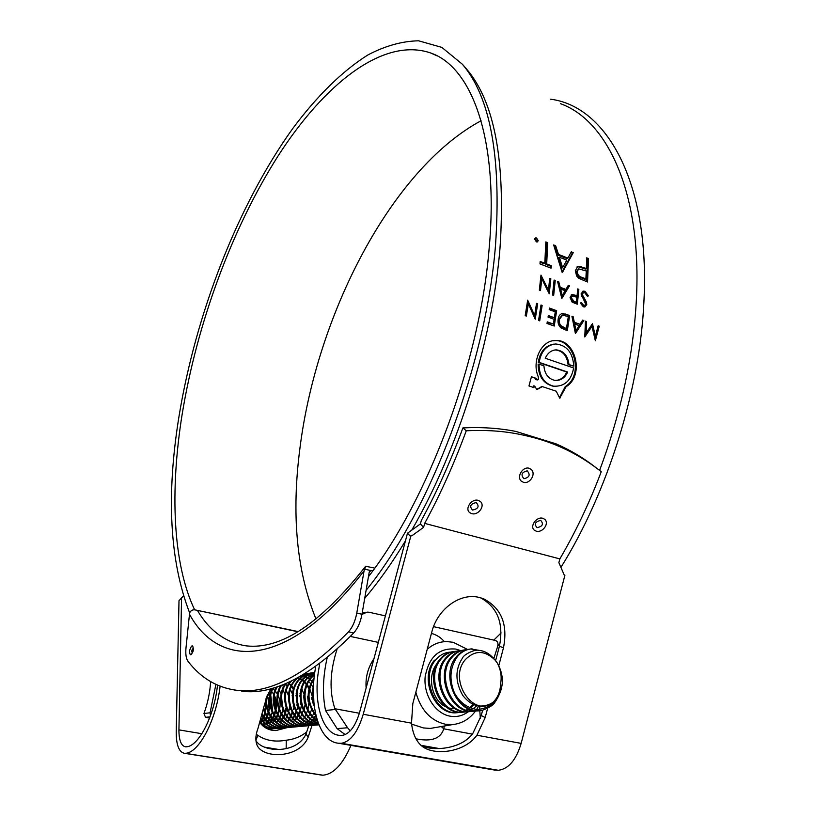 <?xml version="1.0" encoding="UTF-8"?>
<svg xmlns="http://www.w3.org/2000/svg" width="816" height="816" viewBox="0 0 816 816"><rect width="100%" height="100%" fill="white"/><g stroke="black" fill="none" stroke-linecap="round" stroke-linejoin="round"><path stroke-width="1.22" d="M472.535 510.051C478.339 508.858 479.573 506.379 476.238 502.595C470.444 503.839 469.21 506.318 472.535 510.051M471.699 513.641L471.75 513.652C478.278 515.661 485.561 505.777 480.318 501.473L478.268 500.381C471.689 498.25 464.457 508.705 469.69 512.621L471.699 513.641M537.03 527.656C542.599 526.473 543.833 524.056 540.733 520.414C535.174 521.648 533.939 524.056 537.03 527.656M536.224 531.155L536.275 531.175C542.477 533.083 549.668 523.474 544.741 519.323L542.803 518.282C536.571 516.253 529.421 526.412 534.327 530.186L536.224 531.155M523.933 478.717C529.482 477.431 530.573 474.81 527.228 470.852C521.689 472.178 520.598 474.8 523.933 478.717M523.362 482.276L523.413 482.287C529.788 484.367 536.438 473.923 531.216 469.424L529.237 468.302C522.801 466.058 516.212 477.074 521.393 481.205L523.362 482.276M465.599 67.942L466.742 69.268C494.649 101.939 505.726 161.599 499.994 248.268C492.548 339.895 457.847 450.493 411.733 530.155M405.45 540.855C392.21 562.754 378.634 581.92 364.721 598.342M189.689 613.02C169.687 561.184 166.127 495.608 179.02 416.272C195.779 314.038 237.507 205.775 292.495 128.867C316.302 96.839 341.863 71.318 367.863 54.968C385.203 45.849 402.115 41.126 418.598 40.8L441.844 47.399L462.376 64.24C490.396 97.012 501.442 157.233 495.536 244.892C486.254 364.12 429.716 512.213 366.098 590.335M560.531 103.693C607.624 120.605 642.09 193.412 636.358 300.145C633.318 356 621.068 412.753 599.587 470.424M550.514 99.195C605.88 106.121 650.189 181.397 643.926 301.43C640.081 388.926 607.655 492.629 560.918 567.385M498.8 665.621L503.462 647.853C508.021 624.638 501.514 608.348 483.939 598.975L479.349 597.485C460.489 592.396 437.539 608.736 431.807 632.002L412.814 703.637L411.499 723.16L363.232 714.265L410.938 535.633L410.55 536.52L407.5 533.205L359.662 712.195C355.429 726.311 349.615 734.043 342.22 735.4L339.538 735.369C323.238 734.196 313.956 705.595 318.005 674.159L319.688 663.571M194.657 609.868C172.604 563.55 169.973 490.569 182.101 414.61C196.819 324.309 231.571 229.133 277.909 156.203C324.115 84.293 383.112 36.618 430.685 52.989C471.597 66.81 499.127 138.74 489.151 248.35C480.134 360.784 428.216 499.79 368.434 576.718M315.955 618.936C296.575 571.21 291.261 514.049 300.033 447.474C316.781 315.2 390.884 169.453 481.073 120.737M315.639 666.529L314.435 674.689C309.886 709.798 320.219 741.958 338.548 743.243L341.343 743.284C350.605 741.662 357.898 731.993 363.232 714.265M501.106 632.93L493.802 640.111M577.687 266.577L575.3 270.79L576.667 276.043L578.881 278.348L587.551 282.01L588.489 258.539L586.663 257.825L586.378 268.556L579.686 266.363L577.014 266.924M562.601 272.085L562.122 272.34L553.636 244.943L555.665 245.738L558.511 254.429L567.926 258.07L571.282 251.828L573.291 252.613L562.601 272.085M551.279 265.679L546.689 263.925L547.73 242.648L545.843 241.903L544.792 263.201L540.172 261.446L539.988 263.925L551.106 268.158L551.279 265.679L550.341 266.149L545.741 264.404L546.781 243.219L545.812 242.842M599.25 326.176L595.364 340.721L591.977 326.38L584.786 336.947L585.429 321.157L586.551 321.565L586.143 332.908L592.477 323.717L595.374 336.243L598.138 325.778L599.25 326.176L598.291 326.431L594.895 339.201M575.413 333.591L571.924 316.241L573.158 316.69L574.321 322.238L580.013 324.299L582.604 320.127L583.828 320.576L575.413 333.591M561.602 313.66L562.326 313.456C560 314.15 558.613 316.027 558.154 319.087C557.593 322.575 558.481 325.472 560.816 327.787L567.314 330.704L569.66 315.425L561.5 313.701M562.326 313.456L569.66 315.425M555.268 311.834L549.199 309.631L549.423 308.06L556.645 310.682L554.248 326.043L547.006 323.452L547.271 321.861L553.37 324.044L554.135 319.301L548.046 317.118L548.301 315.537L554.38 317.73L555.268 311.834M539.723 320.851L538.56 320.433L540.998 305L542.161 305.419L539.723 320.851M537.683 303.787L536.52 303.368L534.623 315.496L527.677 300.145L525.178 315.659L526.361 316.078L528.35 303.858L535.225 319.24L537.683 303.787L536.428 303.95M588.469 295.892L587.347 296.249L584.848 292.771L583.44 292.679L582.185 294.362L586.337 301.94L586.796 304.46L584.878 306.938L583.348 306.806L580.309 303.052L581.42 302.512L583.644 305.327L584.623 305.429L585.674 304.113L581.063 293.923L583.144 291.128L584.97 291.271L588.469 295.892M576.178 295.412L577.075 295.749L577.718 288.925L578.83 289.354L577.34 304.184L574.882 303.277L572.047 302.002L570.058 297.32L571.985 294.535L576.178 295.412L575.229 295.78L576.127 296.116L577.075 295.749M561.826 298.462L557.532 281.347L558.766 281.806L560.194 287.273L565.927 289.415L568.283 285.386L569.517 285.845L561.826 298.462M553.666 295.443L552.524 295.025L554.105 280.061L555.247 280.49L553.666 295.443M550.841 278.827L549.688 278.399L548.464 290.139L540.977 275.125L539.335 290.149L540.498 290.578L541.824 278.735L549.239 293.811L550.841 278.827L549.627 279.133M538.366 379.358L537.632 379.919L536.183 379.44L536.306 378.379L531.43 376.747L528.972 385.968L533.858 387.58L534.674 386.101L536.857 389.589L542.375 386.631L556.226 391.201L559.725 398.157L566.141 386.651C584.909 375.482 575.433 338.701 555.319 340.517C541.253 340.282 531.44 361.519 538.295 376.788L538.366 379.358M536.387 241.873L534.684 239.231L535.429 237.946L536.52 237.966L538.223 240.608L537.458 241.893L536.387 241.873M424.657 523.382C440.171 494.843 454.033 463.967 466.262 430.777C495.394 429.42 516.283 432.49 540.08 439.416C561.694 446.056 581.461 456.328 599.372 470.251L601.239 471.73C589.346 503.064 575.555 532.124 559.847 558.899L424.657 523.382L423.606 527.33L411.774 535.847L410.938 535.633M492.272 769.661L498.301 770.284C508.531 769.019 516.14 760.053 521.149 743.386L564.927 575.147L564.182 574.954L558.878 562.642L559.847 558.899M321.229 775.037L322.922 775.2C333.499 774.231 342.853 764.296 350.962 745.375M499.973 643.855L497.811 645.864M521.149 743.386L476.921 735.226L485.204 717.539L487.611 708.349M183.376 595.966L179 600.709L176.225 732.054C176.215 744.977 178.939 752.056 184.396 753.29L185.161 753.301C198.665 753.443 216.22 720.324 220.106 686.225M476.921 735.226C464.457 752.434 436.285 755.218 424.014 747.589C417.068 743.213 412.896 735.073 411.499 723.16M270.688 688.724L264.782 703.586L257.989 728.423C255.683 734.512 255.255 739.735 256.703 744.11C260.967 759.064 299.696 759.196 308.193 737.072L311.998 725.465M181.58 597.404L178.928 729.881C178.928 740.183 181.111 745.834 185.456 746.813L186.109 746.813C198.451 746.854 214.384 715.999 217.495 685.144M255.938 740.591C262.558 752.525 296.861 754.321 305.969 734.063L308.795 725.71M482.603 710.328L481.236 715.55L472.974 733.156C461.795 749.149 434.5 751.148 421.943 746.161M466.262 430.777L462.907 427.91C450.707 461.173 436.835 492.058 421.291 520.577L420.393 523.933L407.5 533.205M480.614 597.812C497.658 607.359 503.921 623.485 499.412 646.201L495.608 660.715M462.907 427.91C481.328 426.962 498.984 428.135 515.855 431.419L555.951 443.812C570.353 450.116 583.573 457.96 595.588 467.364L595.915 467.619M555.951 443.812L515.855 431.419M420.393 523.933L423.606 527.33M591.977 326.38L591.029 326.624L584.848 335.947M585.409 321.749L585.194 333.101L586.143 332.908M586.551 321.565L585.592 321.82M591.651 324.513L594.425 336.437L595.374 336.243M572.067 316.904L573.373 322.473L580.013 324.299M573.158 316.69L572.21 316.955M574.321 322.238L573.373 322.473M582.298 320.617L582.879 320.831L575.27 332.846M583.828 320.576L582.879 320.831M574.678 324.013L573.74 324.248L575.056 330.847L575.994 330.643L579.166 325.635L574.678 324.013L575.994 330.643M566.467 330.398L568.721 315.68M561.989 315.343L558.358 319.739L558.623 323.666L560.786 326.777L566.437 328.726L568.313 316.567L562.622 315.17L559.297 319.505L559.399 322.912L560.582 325.441L566.437 328.726M558.358 319.739L559.297 319.505M560.786 326.777L561.714 326.573M548.219 316.078L554.38 317.73M547.189 322.371L553.37 324.044M553.411 325.737L555.706 310.957L556.645 310.682M549.341 308.642L555.706 310.957M538.886 320.555L541.232 305.694L542.161 305.419M528.35 303.858L527.432 304.123L525.535 315.782M527.462 301.522L533.705 315.71L534.623 315.496M534.541 318.118L536.755 304.072M583.083 292.822L581.227 294.739L585.388 302.297L585.837 304.796L584.644 306.979M582.185 294.362L581.227 294.739M582.491 295.973L581.543 296.341M586.337 301.94L585.388 302.297M586.796 304.46L585.837 304.796M580.513 302.95L582.685 305.653L583.95 305.663M583.644 305.327L582.685 305.653M582.4 291.475L584.011 291.669L587.479 296.208M584.97 291.271L584.011 291.669M571.282 294.851L572.965 294.464M572.016 294.831L575.229 295.78M576.463 303.868L577.881 289.751L578.83 289.354M572.138 296.137L570.241 298.075L573.148 301.726L575.433 302.573L576.392 302.236L576.922 297.269L572.465 296.014L571.19 297.728L574.097 301.39L576.392 302.236M570.241 298.075L571.19 297.728M557.756 282.193L559.246 287.65L564.978 289.792L565.927 289.415M558.766 281.806L557.828 282.214M560.194 287.273L559.246 287.65M567.926 286.008L568.568 286.253L561.673 297.82M569.517 285.845L568.568 286.253M560.633 289.017L559.694 289.394L561.316 295.912L562.255 295.565L565.162 290.71L560.633 289.017L562.255 295.565M552.809 295.127L554.309 280.898L555.247 280.49M541.824 278.735L540.886 279.133L539.641 290.261M540.824 276.695L547.526 290.496L548.464 290.139M548.485 292.628L549.902 279.245M576.881 267.026L578.728 266.873L585.419 269.056L586.378 268.556M578.728 266.873L579.686 266.363M586.643 281.663L587.53 259.09L588.489 258.539M586.643 258.754L587.53 259.09M578.33 269.096L576.188 271.973C576.586 275.216 578.248 277.195 581.165 277.889L584.909 279.317L585.868 278.858L586.276 270.963L578.738 268.892L577.147 271.493C577.544 274.747 579.197 276.736 582.114 277.43L585.868 278.858M576.188 271.973L577.147 271.493M553.993 246.034L554.727 246.31L557.563 254.969L566.977 258.601L567.926 258.07M555.665 245.738L554.727 246.31M558.511 254.429L557.563 254.969M570.863 252.603L572.342 253.174L562.01 271.922M573.291 252.613L572.342 253.174M559.399 257.224L558.45 257.754L561.643 268.199L562.591 267.719L566.824 260.09L559.399 257.224L562.591 267.719M540.11 262.252L543.844 263.68L544.792 263.201M547.73 242.648L546.781 243.219M546.689 263.925L545.741 264.404M550.219 267.821L550.341 266.149M534.898 238.435L537.285 241.179L537.061 241.995M536.52 237.966L535.582 238.558M538.223 240.608L537.285 241.179M536.928 379.838L537.56 379.899M536.693 379.817L536.183 379.44M535.316 379.358L536.245 379.216M535.378 379.134L535.439 378.298L536.306 378.379M535.439 378.298L531.318 376.931M533.083 387.325L533.572 385.907L534.429 386.019M536.5 389.344L541.967 386.702M541.1 386.59L542.232 386.621M559.358 397.882L565.253 386.58L566.141 386.651M565.253 386.58C584.001 375.472 574.484 338.834 554.38 340.649L553.228 340.721M554.839 349.972L555.4 349.962C562.744 350.849 566.967 355.715 568.069 364.579L573.77 366.19C572.842 352.645 566.845 345.239 555.788 343.964C546.649 344.974 541.1 351.104 539.152 362.355L567.681 372.065C564.774 378.104 560.459 380.878 554.727 380.368C548.209 378.757 544.609 373.912 543.915 365.823L539.009 364.16C539.223 376.115 544.048 383.449 553.483 386.172C564.407 386.804 571.129 380.746 573.648 367.985L545.261 358.255C547.72 352.889 551.402 350.095 556.328 349.88C563.672 350.768 567.885 355.654 568.976 364.548L573.77 366.19M539.009 364.16L538.121 364.15C538.356 376.054 543.181 383.367 552.616 386.09L554.217 386.294M553.921 344.117C545.251 345.617 540.039 351.696 538.264 362.355L566.773 372.055C564.213 377.502 560.347 380.287 555.186 380.429M568.069 364.579L568.976 364.548M538.264 362.355L539.152 362.355M566.773 372.055L567.681 372.065M287.059 727.658L275.767 730.585L272.177 730.289C267.148 729.341 263.089 726.832 259.988 722.762C264.374 726.719 269.27 728.698 274.666 728.698L276.655 728.586M264.19 747.089L278.246 749.414M210.059 716.836L205.52 717.335L203.959 713.5L210.059 712.786L215.903 684.42M205.52 717.335L209.6 718.049M210.65 681.635C209.957 692.621 207.723 703.239 203.959 713.5M210.059 712.786L210.436 715.785M256.275 734.359L257.927 735.389C265.771 740.642 275.216 742.244 286.253 740.204C293.893 739.429 300.727 736.664 306.765 731.911M286.253 740.204L286.161 748.629M255.898 740.122L257.927 735.389M449.075 708.043L454.053 708.757M411.631 724.139L423.382 727.933L430.246 728.433L434.561 727.688M327.175 657.727C322.85 676.801 322.3 694.385 325.533 710.471L337.1 728.617L347.565 727.76L334.927 708.747C329.154 691.448 329.858 671.619 337.028 649.261M345.127 734.584L337.1 728.617M420.944 745.314L439.243 748.547M347.565 727.76L350.268 730.861M325.533 710.471L335.213 709.471M361.967 614.397L367.078 612.133L368.965 612.214L385.407 615.886M433.531 626.647L495.251 640.438C497.719 641.213 498.494 643.304 497.576 646.711L493.802 658.604M480.359 718.529L479.798 710.797L477.87 710.889C455.552 712.348 440.722 674.2 456.154 657.002C460.091 652.117 465.028 649.454 470.965 649.006L481.369 650.719M479.777 709.186L479.777 708.145M479.788 707.462L479.828 706.207M366.129 688.01C365.333 677.372 367.945 667.59 373.973 658.665M444.322 726.016L443.741 728.821L441.283 726.536M437.172 663.469C426.391 675.77 431.837 701.352 446.587 707.146M496.75 699.149L495.118 701.903C493.629 705.014 489.09 707.911 481.522 710.573L478.003 710.869C467.772 710.328 459.949 704.422 454.532 693.151C459.5 701.872 466.16 707.125 474.504 708.91C479.267 711.154 493.507 705.636 496.016 700.138L496.75 699.149C504.033 687.368 504.206 675.322 497.291 663.01L494.853 659.838C484.724 650.199 474.953 650.066 465.528 659.42C447.352 679.33 473.596 719.294 493.323 702.015C489.865 704.779 485.071 706.146 478.951 706.105C472.984 705.187 467.568 701.576 462.682 695.273C455.144 681.758 455.042 669.406 462.386 658.226C463.804 654.116 475.524 649.148 478.309 650.311C483.796 650.607 488.815 653.198 493.374 658.094L494.312 659.206M495.893 700.862L498.8 695.742M454.532 693.151C448.994 679.575 449.902 667.468 457.256 656.849C461.193 651.953 466.14 649.281 472.076 648.842M477.493 710.879L473.372 711.277C451.105 712.735 436.346 674.761 451.758 657.645C455.695 652.769 460.622 650.117 466.538 649.679L466.895 649.658M474.688 711.236L472.25 711.379C450.004 712.837 435.265 674.903 450.667 657.798C454.604 652.933 459.53 650.281 465.446 649.842L466.538 649.679M471.893 711.379L467.792 711.766C445.607 713.225 430.94 675.464 446.321 658.43C450.248 653.575 455.165 650.933 461.071 650.495L461.407 650.485M469.118 711.725L466.681 711.868C444.516 713.317 429.869 675.597 445.24 658.583C449.167 653.738 454.084 651.097 459.989 650.658L461.071 650.495M466.344 711.858L462.274 712.256C440.171 713.704 425.595 676.158 440.946 659.206C444.873 654.381 449.779 651.749 455.665 651.311L455.971 651.301M476.901 705.707L473.27 708.655M471.23 709.859L469.057 710.848M468.517 711.052L466.334 711.715M465.783 711.848L461.183 712.348C439.09 713.796 424.524 676.291 439.885 659.359C443.445 654.952 447.913 652.351 453.257 651.586M473.851 704.687L470.557 707.829M468.935 709.012L466.793 710.277M466.262 710.542L464.1 711.45M463.559 711.644L461.397 712.235M460.856 712.348L456.817 712.725C434.785 714.173 420.301 676.841 435.632 659.971C439.549 655.177 444.445 652.555 450.31 652.117M473.127 704.371L469.904 707.574M468.364 708.757L466.232 710.093M465.691 710.379L463.549 711.348M463.009 711.552L460.846 712.205M460.306 712.327L455.736 712.827C433.714 714.265 419.251 676.974 434.571 660.124M313.885 702.301L313.415 689.918M314.354 706.493C311.814 699.924 311.539 693.131 313.517 686.123M315.874 714.938C307.397 703.045 306.765 691.081 313.976 679.034M316.2 716.295C306.316 703.535 305.602 690.764 314.078 677.974M317.322 720.253C303.583 711.787 301.063 689.081 311.294 677.912L314.395 674.975M317.546 720.977C303.083 713.092 299.911 689.5 310.488 678.035L314.456 674.465M318.291 723.109C301.461 718.08 295.3 691.081 307.295 678.494L314.639 673.047M318.434 723.476C301.135 719.253 294.148 691.478 306.51 678.606L314.67 672.833M318.821 724.496C299.849 723.517 289.711 693.019 303.348 679.065L308.499 674.75L314.721 672.404C309.907 673.169 305.857 675.434 302.563 679.177C288.64 693.406 299.533 724.486 318.883 724.649M317.159 724.975L318.974 724.863L317.159 724.975C297.218 726.291 285.029 694.294 299.431 679.626C303.093 675.495 307.591 673.2 312.936 672.741M316.363 725.047C296.432 726.362 284.254 694.396 298.646 679.738C301.981 675.964 306.092 673.7 310.957 672.965M318.434 724.608L316.853 724.975M316.547 725.026L313.181 725.322C293.311 726.638 281.183 694.793 295.545 680.187L298.799 677.178M318.036 724.567L316.455 724.965M316.057 725.047L312.395 725.393C292.526 726.709 280.418 694.885 294.78 680.299L296.871 678.218M318.393 723.466L316.822 724.18M316.424 724.333L314.854 724.853M314.456 724.965L312.885 725.322M312.589 725.373L309.244 725.669C289.558 726.964 277.42 695.589 291.547 680.921M317.985 723.343L316.414 724.088M316.027 724.251L314.456 724.802M314.058 724.924L312.487 725.312M312.1 725.393L308.458 725.74C289.058 726.985 276.777 696.385 290.425 681.462M317.812 721.752L316.741 722.507M316.353 722.752L314.803 723.649M314.415 723.843L312.854 724.537M312.467 724.69L310.906 725.21M310.519 725.312L308.958 725.669M308.683 725.72L305.347 726.005C286.834 727.127 274.207 698.904 286.304 683.308M317.669 721.324L316.333 722.323M315.945 722.578L314.395 723.517M314.007 723.721L312.457 724.445M312.069 724.608L310.508 725.159M310.121 725.271L308.57 725.659M308.183 725.73L304.572 726.077C286.232 727.168 273.554 699.424 285.335 683.726M304.807 726.056L301.481 726.352C283.744 727.362 270.943 701.179 281.653 685.195M316.853 718.712L316.18 719.457M315.802 719.845L314.293 721.262M313.905 721.579L312.375 722.721M311.998 722.976L310.457 723.884M310.08 724.088L308.54 724.812M308.152 724.965L306.612 725.506M306.224 725.628L304.684 726.005M304.297 726.077L300.706 726.413C283.101 727.413 270.28 701.556 280.765 685.532M313.375 719.437L312.64 720.202M312.273 720.569L310.763 721.905M310.386 722.201L308.866 723.282M308.479 723.527L306.959 724.384M306.571 724.577L305.041 725.251M304.664 725.393L303.134 725.903M302.746 726.005L301.216 726.352M300.961 726.393L297.646 726.679C280.469 727.627 267.617 702.882 277.328 686.746M313.711 718.192L312.232 719.906M311.855 720.293L310.355 721.67M309.978 721.987L308.458 723.109M308.081 723.364L306.561 724.261M306.173 724.455L304.654 725.169M304.266 725.322L302.746 725.852M302.359 725.965L300.829 726.342M300.451 726.413L296.881 726.75C279.796 727.678 266.944 703.168 276.491 687.021M309.529 719.794L308.723 720.64M308.356 721.007L306.857 722.313M306.479 722.609L304.98 723.67M304.603 723.904L303.083 724.751M302.705 724.945L301.186 725.608M300.808 725.75L299.299 726.24M298.911 726.342L297.401 726.679M297.157 726.73L293.852 727.015C277.083 727.913 264.241 704.198 273.227 688.031M307.948 720.732L306.459 722.089M306.082 722.395L304.582 723.496M304.205 723.741L302.695 724.628M302.318 724.822L300.798 725.516M300.421 725.669L298.911 726.199M298.534 726.311L297.024 726.679M296.636 726.75L293.097 727.087C276.389 727.974 263.558 704.422 272.422 688.255M293.383 727.056L290.088 727.342C275.828 728.035 263.262 710.318 267.362 694.753M304.97 720.232L304.439 720.793M304.072 721.16L302.593 722.497M302.226 722.792L300.737 723.874M300.359 724.118L298.86 724.996M298.493 725.189L296.993 725.873M296.616 726.016L295.117 726.536M294.739 726.648L293.24 727.005M292.862 727.087L289.343 727.413C276.247 728.066 264.068 712.796 266.108 698.159M289.649 727.382L286.365 727.668C275.155 726.934 267.658 720.467 263.874 708.247M287.64 727.627L285.62 727.739C275.053 727.168 267.689 721.191 263.537 709.787M285.947 727.709L282.673 727.994C274.003 727.79 267.24 723.313 262.395 714.551M283.948 727.943L281.938 728.056C273.646 727.903 267.046 723.721 262.14 715.52M282.275 728.035L279.011 728.321C272.034 728.27 266.098 725.118 261.202 718.865M280.286 728.27L278.287 728.382C271.595 728.351 265.832 725.424 260.987 719.59M278.644 728.351L275.39 728.637C269.749 728.637 264.68 726.485 260.182 722.18M275.033 728.668L266.149 728.178M273.064 728.902L271.799 728.953M271.463 728.974L268.464 729.259M269.494 729.218L268.546 729.29M454.583 651.474L455.45 651.443M313.334 672.721L314.68 672.71M312.946 672.823L314.578 672.863M303.124 674.699L309.009 673.322M309.407 673.302L311.018 673.312M311.426 673.333L313.069 673.526M303.838 674.261L308.632 673.424M309.029 673.414L310.641 673.455M311.049 673.486L312.701 673.71M313.12 673.792L314.497 674.138M304.317 673.975L305.123 673.904M305.521 673.883L307.112 673.894M304.225 674.036L304.745 674.006M305.133 673.996L306.734 674.026M307.142 674.057L308.774 674.281M309.182 674.363L310.865 674.781M311.284 674.914L313.007 675.566M303.634 674.485L305.255 674.669M305.663 674.74L307.316 675.107M307.734 675.23L309.427 675.821M309.856 675.995L311.6 676.852M303.266 674.638L304.888 674.852M305.296 674.924L306.959 675.342M307.377 675.475L309.08 676.107M302.022 675.342L303.44 675.668M303.858 675.781L305.531 676.362M315.965 716.04L314.507 718.1M301.685 675.536L303.083 675.893M303.501 676.015L305.184 676.637M305.612 676.821L307.336 677.708M307.775 677.963L309.56 679.167M310.009 679.524L311.855 681.166M312.334 681.656L313.66 683.176M315.537 715.571L314.078 717.723M300.206 676.382L301.675 676.892M309.325 682.125L310.61 683.604M311.1 684.236L313.14 687.439M313.793 713.398L312.752 715.387M312.028 716.57L310.6 718.539M298.268 677.586L299.951 678.382M300.38 678.616L302.114 679.697M302.552 680.014L304.348 681.493M305.47 682.584L306.683 683.961M307.173 684.573L309.172 687.643M309.703 688.643L312.222 696.15M312.701 700.607L312.671 702.974M311.528 709.706L310.223 713.255M309.876 713.99L308.876 715.867M308.122 717.08L307.622 717.805M297.922 677.872L299.615 678.708M300.043 678.963L301.787 680.105M302.226 680.442L304.031 682.003M304.49 682.462L306.388 684.644M306.877 685.297L308.917 688.673M311.671 697.568L311.865 699.343M308.917 702.505L307.999 709.196M307.642 710.44L306.367 713.796M306 714.581L305.041 716.336M304.246 717.59L303.807 718.233M307.591 696.232L308.173 701.638M301.869 689L304.154 694.712M305.133 703.953L304.317 709.328M303.644 695.722L304.419 703.086M303.338 710.277L302.063 713.837M301.726 714.581L300.747 716.458M300.002 717.672L299.503 718.417M299.972 693.631L300.217 694.406M301.359 705.187L300.665 709.461M299.982 711.848L298.778 714.836M298.34 715.724L296.963 718.07M296.616 718.59L295.239 720.385M299.747 695.436L300.145 697.119M300.716 702.545L300.686 704.3M299.533 711.001L298.248 714.449M297.922 715.163L296.555 717.631M296.208 718.172L294.8 720.1M294.443 720.528L293.78 721.293M290.414 684.4L291.353 685.409M291.802 685.94L293.699 688.571M296.147 693.671L296.33 694.222M297.605 706.309L297.044 709.583M296.198 712.521L295.035 715.346M294.566 716.275L293.199 718.57M292.842 719.08L291.536 720.773M289.986 684.808L291.057 686.011M291.516 686.593L293.434 689.449M295.912 695.283L296.208 696.395M297.024 704.208L296.963 705.371M295.759 711.715L294.545 714.887M294.148 715.734L293.25 717.386M292.444 718.672L292.036 719.253M286.732 684.848L287.599 685.766M290.404 689.622L292.495 694.11M293.872 707.329L293.464 709.685M292.454 713.174L291.322 715.846M290.822 716.825L289.456 719.059M289.119 719.559L287.875 721.15M286.304 685.246L287.314 686.358M292.108 695.212L292.342 695.977M293.342 705.544L293.27 706.35M292.016 712.409L290.843 715.397M290.404 716.295L289.558 717.835M288.721 719.161L288.354 719.671M290.18 708.288L289.904 709.787M282.662 685.685L283.601 686.715M286.396 690.744L288.517 695.711M289.66 706.707L288.609 712.133M288.303 713.082L287.171 715.907M286.702 716.846L285.896 718.284M279.674 685.93L280.214 686.501M282.938 690.091L284.947 694.059M286.508 709.196L285.365 713.602M285.049 714.449L283.764 717.274M283.438 717.886L282.091 720.018M281.755 720.487L281.347 721.038M279.072 686.144L279.929 687.062M285.365 697.66L286.192 705.554M286.008 707.768L284.937 712.817M284.631 713.735L283.356 716.744M283.03 717.386L281.704 719.62M281.367 720.11L280.184 721.65M279.266 690.346L281.224 694.1M282.866 710.053L281.714 714.245M281.408 715.061L280.123 717.805M279.796 718.396L278.46 720.487M281.602 697.272L282.591 706.84M280.99 714.367L279.725 717.295M279.398 717.917L278.072 720.1M277.736 720.579L276.522 722.15M277.787 715.663L276.512 718.335M276.175 718.906L274.849 720.946M278.786 709.665L277.675 714.153M277.369 715L276.114 717.825M275.788 718.437L274.472 720.569M274.135 721.038L273.197 722.252M270.555 688.908L271.555 690.214M274.543 695.783L275.981 710.042M275.665 711.664L274.502 715.479M274.196 716.244L272.921 718.845M272.605 719.406L271.279 721.405M268.954 722.935L270.902 721.915M270.208 689.428L271.289 690.917M275.216 710.542L274.094 714.785M272.207 717.937L273.788 715.591L272.534 718.355M272.218 718.947L270.902 721.028M270.79 695.477L272.575 710.073M272.116 712.419L270.973 716.009M270.637 716.825L269.372 719.355M269.056 719.906L267.74 721.854M268.474 692.366L270.065 695.487M270.239 716.203L269.28 718.325M268.668 719.457L267.373 721.487M267.923 697.354L269.198 710.073M268.597 713.143L267.485 716.53M267.118 717.386L265.853 719.845M265.537 720.385L265.057 721.13M268.158 712.154L267.036 715.999L268.444 712.807M266.72 716.785L265.475 719.386M265.159 719.947L264.598 720.865M265.373 700.74L265.843 710.053M265.098 713.857L263.925 717.244M263.619 717.937L262.793 719.6M262.048 720.865L261.61 721.538M264.67 712.919L263.537 716.621M263.231 717.356L261.987 719.885M261.671 720.436L260.386 722.384M497.291 663.01C500.851 669.854 501.952 676.77 500.575 683.747C500.412 691.213 497.995 697.303 493.323 702.015M272.86 688.786L274.9 690.642M275.41 691.223L277.522 694.283M278.072 695.375C280.143 699.74 280.622 704.473 279.531 709.563M279.205 710.767L277.787 714.337M277.409 715.051L275.828 717.448M275.42 717.968L273.717 719.773M273.278 720.171L271.453 721.568M268.423 723.16L266.108 723.884M265.486 724.016L262.64 724.302M261.814 724.292L261.232 724.251M269.984 689.765L271.269 690.979M271.769 691.54L273.85 694.467M274.4 695.487C276.655 700.046 277.154 704.993 275.91 710.328M275.584 711.47L274.166 714.908M271.81 718.437L270.116 720.202M269.678 720.589L267.862 721.966M267.383 722.262L265.373 723.302M264.843 723.517L262.548 724.231M267.148 695.783C269.759 700.679 270.3 706.013 268.77 711.776M266.638 716.652L265.078 718.886M264.68 719.365L263.007 721.058M262.568 721.426L260.773 722.741M265.445 700.475L265.241 712.47M264.914 713.449L263.486 716.54M263.109 717.172L261.559 719.345M297.799 631.737L195.534 609.98C192.953 609.419 191.056 610.276 189.822 612.53L189.485 614.244C219.759 670.099 289.16 668.763 364.079 570.802L365.65 566.253L374.779 568.12M193.392 649.954C192.994 644.232 191.709 644.487 189.526 650.719C189.914 656.452 191.199 656.197 193.392 649.954M193.412 649.832C193.045 648.149 192.515 648.434 191.811 650.709C191.77 652.616 192.178 652.892 193.045 651.535M234.314 689.989L236.813 690.305C217.127 687.735 200.848 678.065 187.986 661.307C186.079 658.604 185.426 654.085 186.007 647.731L189.485 614.244M372.8 570.853L370.27 570.455L369.24 572.036L361.988 614.234C360.488 622.261 357.714 628.514 353.685 632.992L348.463 631.87C352.492 627.382 355.256 621.119 356.776 613.071L361.988 614.234M241.628 691.193C273.676 695.385 311.018 675.985 353.685 632.992M236.813 690.305C268.688 694.467 305.908 674.995 348.463 631.87M364.079 570.802L356.776 613.071M498.301 770.284L341.343 743.284M322.922 775.2L185.161 753.301M201.909 733.717L178.928 729.881M481.236 715.55L485.204 717.539M499.412 646.201L503.462 647.853M305.969 734.063L308.193 737.072M565.743 313.997L564.805 314.262M564.611 328.603L565.549 328.399M584.511 299.166L583.552 299.533M573.148 301.726L574.097 301.39M583.95 268.495L584.919 267.985M581.165 277.889L582.114 277.43M533.358 386.713L534.215 386.825M536.551 389.416L537.265 389.518M559.541 397.647L560.419 397.78M434.673 727.678L452.401 724.618L445.24 724.22C430.471 720.569 420.679 709.879 415.854 692.152M427.196 649.363C433.092 644.099 439.742 641.509 447.158 641.611L453.043 642.274M460.408 650.536L455.92 649.097C439.202 647.557 428.951 656.768 425.167 676.719C423.32 694.844 435.112 713.51 449.993 716.162C456.634 717.315 462.692 715.846 468.2 711.766M415.966 738.817C431.46 741.968 440.711 738.633 443.741 728.821L472.27 734.094M334.927 708.747L359.377 713.255M350.36 636.439L378.318 642.386M431.44 633.379C436.886 634.95 441.17 637.714 444.292 641.692M197.554 610.633C209.579 630.952 225.797 642.692 246.218 645.864C281.01 649.801 320.698 623.424 365.293 566.712M369.138 572.638L370.862 570.394M370.27 570.455L364.487 569.068M466.742 69.268L462.376 64.24M436.917 55.774L430.685 52.989M495.179 770.161L338.548 743.243M322.055 775.169L184.396 753.29M481.307 598.026L483.939 598.975M256.316 742.815L256.703 744.11M583.664 305.755L584.623 305.429M582.604 291.353L583.144 291.128M536.765 379.838L537.632 379.919M541.508 386.519L542.283 386.621M554.38 340.649L555.319 340.517M555.4 349.962L556.328 349.88M552.616 386.09L553.483 386.172M362.171 613.153L365.69 612.418M452.401 724.618C461.825 723.608 469.496 719.131 475.422 711.185M476.779 709.186L478.584 706.054M467.599 649.475L453.339 642.345M494.853 659.838L493.374 658.094M473.372 711.277L472.25 711.379M467.792 711.766L466.681 711.868M462.274 712.256L461.183 712.348M456.817 712.725L455.736 712.827M313.181 725.322L312.395 725.393M309.244 725.669L308.458 725.74M305.347 726.005L304.572 726.077M301.481 726.352L300.706 726.413M297.646 726.679L296.881 726.75M293.852 727.015L293.097 727.087M290.088 727.342L289.343 727.413M286.365 727.668L285.62 727.739M282.673 727.994L281.938 728.056M279.011 728.321L278.287 728.382M275.39 728.637L274.666 728.698M308.876 673.353L308.366 673.435M298.075 631.564L195.779 610.031"/></g></svg>
